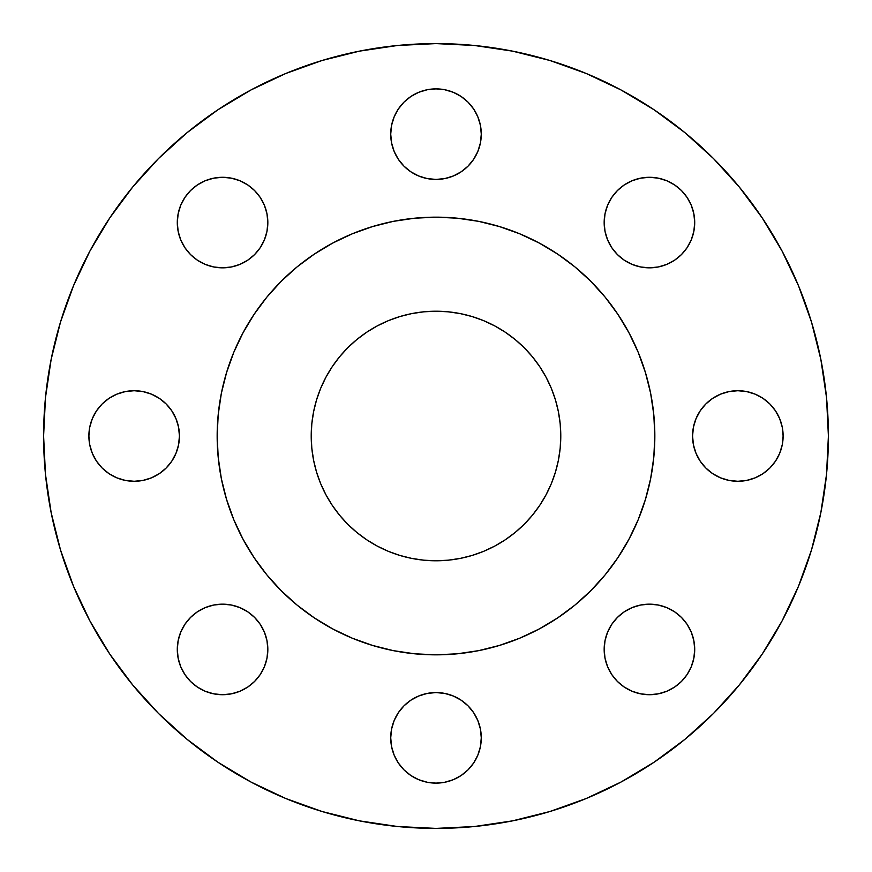 <?xml version="1.0" encoding="UTF-8"?>
<svg xmlns="http://www.w3.org/2000/svg" width="872" height="872" viewBox="0 0 872 872"><rect width="100%" height="100%" fill="white"/><g stroke="black" fill="none" stroke-linecap="round" stroke-linejoin="round"><path stroke-width="1.31" d="M481.279 134.157A45.279 45.279 0 0 1 436 179.436A45.279 45.279 0 0 1 390.721 134.157L391.593 142.986L394.166 151.477L398.351 159.304L403.987 166.171L410.843 171.795L418.669 175.981L427.171 178.564L436 179.436L444.829 178.564L453.331 175.981L461.157 171.795L468.013 166.171L473.649 159.304L477.834 151.477L480.407 142.986L481.279 134.157L480.407 125.317L477.834 116.826L473.649 109L468.013 102.133L461.157 96.509L453.331 92.323L444.829 89.751L436 88.879L427.171 89.751L418.669 92.323L410.843 96.509L403.987 102.133L398.351 109L394.166 116.826L391.593 125.317L390.721 134.157A45.279 45.279 0 0 1 436 88.879A45.279 45.279 0 0 1 481.279 134.157M693.84 213.727L694.712 222.567A45.279 45.279 0 0 1 649.433 267.835A45.279 45.279 0 0 1 604.165 222.567L605.026 231.396L607.61 239.887L611.795 247.713L617.42 254.58L624.287 260.205L632.113 264.39L640.604 266.974L649.433 267.835L658.273 266.974L666.764 264.39L674.59 260.205L681.457 254.58L687.082 247.713L691.267 239.887L693.84 231.396L694.712 222.567L693.84 213.727L691.267 205.236L687.082 197.41L681.457 190.543L674.59 184.919L666.764 180.733L658.273 178.161L649.433 177.289L640.604 178.161L632.113 180.733L624.287 184.919L617.42 190.543L611.795 197.41L607.61 205.236L605.026 213.727L604.165 222.567A45.279 45.279 0 0 1 649.433 177.289A45.279 45.279 0 0 1 694.712 222.567L693.84 231.396M705.83 468.013L700.205 461.157L696.019 453.331L693.436 444.829L692.564 436A45.279 45.279 0 0 1 737.843 390.721A45.279 45.279 0 0 1 783.121 436A45.279 45.279 0 0 1 737.843 481.279A45.279 45.279 0 0 1 692.564 436L693.436 444.829L696.019 453.331L700.205 461.157L705.83 468.013L712.697 473.649L720.523 477.834L729.014 480.407L737.843 481.279L746.683 480.407L755.174 477.834L763 473.649L769.867 468.013L775.491 461.157L779.677 453.331L782.249 444.829L783.121 436L782.249 427.171L779.677 418.669L775.491 410.843L769.867 403.987L763 398.351L755.174 394.166L746.683 391.593L737.843 390.721L729.014 391.593L720.523 394.166L712.697 398.351L705.83 403.987L700.205 410.843L696.019 418.669L693.436 427.171L692.564 436L693.436 427.171M687.082 624.287L691.267 632.113L693.84 640.604L694.712 649.433A45.279 45.279 0 0 1 649.433 694.712A45.279 45.279 0 0 1 604.165 649.433L605.026 658.273L607.61 666.764L611.795 674.59L617.42 681.457L624.287 687.082L632.113 691.267L640.604 693.84L649.433 694.712L658.273 693.84L666.764 691.267L674.59 687.082L681.457 681.457L687.082 674.59L691.267 666.764L693.84 658.273L694.712 649.433L693.84 640.604L691.267 632.113L687.082 624.287L681.457 617.42L674.59 611.795L666.764 607.61L658.273 605.026L649.433 604.165L640.604 605.026L632.113 607.61L624.287 611.795L617.42 617.42L611.795 624.287L607.61 632.113L605.026 640.604L604.165 649.433L605.026 640.604M481.279 737.843A45.279 45.279 0 0 1 436 783.121A45.279 45.279 0 0 1 390.721 737.843L391.593 746.683L394.166 755.174L398.351 763L403.987 769.867L410.843 775.491L418.669 779.677L427.171 782.249L436 783.121L444.829 782.249L453.331 779.677L461.157 775.491L468.013 769.867L473.649 763L477.834 755.174L480.407 746.683L481.279 737.843L480.407 729.014L477.834 720.523L473.649 712.697L468.013 705.83L461.157 700.205L453.331 696.019L444.829 693.436L436 692.564L427.171 693.436L418.669 696.019L410.843 700.205L403.987 705.83L398.351 712.697L394.166 720.523L391.593 729.014L390.721 737.843A45.279 45.279 0 0 1 436 692.564A45.279 45.279 0 0 1 481.279 737.843M260.205 624.287L264.39 632.113L266.974 640.604L267.835 649.433A45.279 45.279 0 0 1 222.567 694.712A45.279 45.279 0 0 1 177.289 649.433L178.161 658.273L180.733 666.764L184.919 674.59L190.543 681.457L197.41 687.082L205.236 691.267L213.727 693.84L222.567 694.712L231.396 693.84L239.887 691.267L247.713 687.082L254.58 681.457L260.205 674.59L264.39 666.764L266.974 658.273L267.835 649.433L266.974 640.604L264.39 632.113L260.205 624.287L254.58 617.42L247.713 611.795L239.887 607.61L231.396 605.026L222.567 604.165L213.727 605.026L205.236 607.61L197.41 611.795L190.543 617.42L184.919 624.287L180.733 632.113L178.161 640.604L177.289 649.433L178.161 640.604M184.919 247.713L180.733 239.887L178.161 231.396L177.289 222.567A45.279 45.279 0 0 1 222.567 177.289A45.279 45.279 0 0 1 267.835 222.567A45.279 45.279 0 0 1 222.567 267.835A45.279 45.279 0 0 1 177.289 222.567L178.161 231.396L180.733 239.887L184.919 247.713L190.543 254.58L197.41 260.205L205.236 264.39L213.727 266.974L222.567 267.835L231.396 266.974L239.887 264.39L247.713 260.205L254.58 254.58L260.205 247.713L264.39 239.887L266.974 231.396L267.835 222.567L266.974 213.727L264.39 205.236L260.205 197.41L254.58 190.543L247.713 184.919L239.887 180.733L231.396 178.161L222.567 177.289L213.727 178.161L205.236 180.733L197.41 184.919L190.543 190.543L184.919 197.41L180.733 205.236L178.161 213.727L177.289 222.567L178.161 213.727M159.304 398.351L166.171 403.987L171.795 410.843L175.981 418.669L178.564 427.171L179.436 436A45.279 45.279 0 0 1 134.157 481.279A45.279 45.279 0 0 1 88.879 436L89.751 444.829L92.323 453.331L96.509 461.157L102.133 468.013L109 473.649L116.826 477.834L125.317 480.407L134.157 481.279L142.986 480.407L151.477 477.834L159.304 473.649L166.171 468.013L171.795 461.157L175.981 453.331L178.564 444.829L179.436 436L178.564 427.171L175.981 418.669L171.795 410.843L166.171 403.987L159.304 398.351L151.477 394.166L142.986 391.593L134.157 390.721L125.317 391.593L116.826 394.166L109 398.351L102.133 403.987L96.509 410.843L92.323 418.669L89.751 427.171L88.879 436A45.279 45.279 0 0 1 134.157 390.721A45.279 45.279 0 0 1 179.436 436L178.564 444.829M43.6 436A392.4 392.4 0 0 1 436 43.6A392.4 392.4 0 0 1 828.4 436L826.514 474.466L820.857 512.551L811.505 549.905L798.534 586.169L782.064 620.973L762.27 654.011L739.325 684.934L713.47 713.47L684.934 739.325L654.011 762.27L620.973 782.064L586.169 798.534L549.905 811.505L512.551 820.857L474.466 826.514L436 828.4L397.534 826.514L359.449 820.857L322.095 811.505L285.831 798.534L251.027 782.064L217.989 762.27L187.066 739.325L158.53 713.47L132.675 684.934L109.73 654.011L89.936 620.973L73.466 586.169L60.495 549.905L51.143 512.551L45.486 474.466L43.6 436L45.486 397.534L51.143 359.449L60.495 322.095L73.466 285.831L89.936 251.027L109.73 217.989L132.675 187.066L158.53 158.53L187.066 132.675L217.989 109.73L251.027 89.936L285.831 73.466L322.095 60.495L359.449 51.143L397.534 45.486L436 43.6L474.466 45.486L512.551 51.143L549.905 60.495L586.169 73.466L620.973 89.936L654.011 109.73L684.934 132.675L713.47 158.53L739.325 187.066L762.27 217.989L782.064 251.027L798.534 285.831L811.505 322.095L820.857 359.449L826.514 397.534L828.4 436A392.4 392.4 0 0 1 436 828.4A392.4 392.4 0 0 1 43.6 436M243.026 332.799A218.839 218.839 0 0 0 217.161 436A218.839 218.839 0 0 1 436 217.161A218.839 218.839 0 0 1 654.839 436A218.839 218.839 0 0 0 628.974 332.799M618.041 314.541A218.839 218.839 0 0 0 557.459 253.959M539.201 243.026A218.839 218.839 0 0 0 332.799 243.026M314.541 253.959A218.839 218.839 0 0 0 253.959 314.541M560.783 436A124.783 124.783 0 0 1 436 560.783A124.783 124.783 0 0 1 311.217 436A124.783 124.783 0 0 1 436 311.217A124.783 124.783 0 0 1 560.783 436L560.184 423.77L558.385 411.66L555.41 399.779L551.289 388.247L546.046 377.173L539.757 366.676L532.454 356.833L524.236 347.765L515.167 339.546L505.324 332.243L494.827 325.954L483.753 320.711L472.221 316.591L460.34 313.615L448.23 311.816L436 311.217L423.77 311.816L411.66 313.615L399.779 316.591L388.247 320.711L377.173 325.954L366.676 332.243L356.833 339.546L347.765 347.765L339.546 356.833L332.243 366.676L325.954 377.173L320.711 388.247L316.591 399.779L313.615 411.66L311.816 423.77L311.217 436L311.816 448.23L313.615 460.34L316.591 472.221L320.711 483.753L325.954 494.827L332.243 505.324L339.546 515.167L347.765 524.236L356.833 532.454L366.676 539.757L377.173 546.046L388.247 551.289L399.779 555.41L411.66 558.385L423.77 560.184L436 560.783L448.23 560.184L460.34 558.385L472.221 555.41L483.753 551.289L494.827 546.046L505.324 539.757L515.167 532.454L524.236 524.236L532.454 515.167L539.757 505.324L546.046 494.827L551.289 483.753L555.41 472.221L558.385 460.34L560.184 448.23L560.783 436L560.184 423.77M628.974 539.201A218.839 218.839 0 0 0 654.839 436L653.782 457.451L650.632 478.695L645.411 499.525L638.184 519.745L628.995 539.158L617.954 557.579L605.168 574.833L590.747 590.747L574.833 605.168L557.579 617.954L539.158 628.995L519.745 638.184L499.525 645.411L478.695 650.632L457.451 653.782L436 654.839L414.549 653.782L393.305 650.632L372.475 645.411L352.255 638.184L332.842 628.995L314.421 617.954L297.167 605.168L281.253 590.747L266.832 574.833L254.046 557.579L243.005 539.158L233.816 519.745L226.589 499.525L221.368 478.695L218.218 457.451L217.161 436L218.218 414.549L221.368 393.305L226.589 372.475L233.816 352.255L243.005 332.842L254.046 314.421L266.832 297.167L281.253 281.253L297.167 266.832L314.421 254.046L332.842 243.005L352.255 233.816L372.475 226.589L393.305 221.368L414.549 218.218L436 217.161L457.451 218.218L478.695 221.368L499.525 226.589L519.745 233.816L539.158 243.005L557.579 254.046L574.833 266.832L590.747 281.253L605.168 297.167L617.954 314.421L628.995 332.842L638.184 352.255L645.411 372.475L650.632 393.305L653.782 414.549L654.839 436A218.839 218.839 0 0 1 436 654.839A218.839 218.839 0 0 1 217.161 436A218.839 218.839 0 0 0 243.026 539.201M253.959 557.459A218.839 218.839 0 0 0 314.541 618.041M332.799 628.974A218.839 218.839 0 0 0 539.201 628.974M557.459 618.041A218.839 218.839 0 0 0 618.041 557.459M217.161 436L217.629 450.312M221.368 478.695L226.589 499.525M436 654.839L450.312 654.371M478.695 650.632L499.525 645.411M654.839 436L654.371 421.688M650.632 393.305L645.411 372.475M436 217.161L421.688 217.629M393.305 221.368L372.475 226.589M45.486 474.466L51.143 512.551M60.495 549.905L73.466 586.169M217.989 762.27L251.027 782.064M549.905 811.505L586.169 798.534M762.27 654.011L782.064 620.973M811.505 322.095L798.534 285.831M322.095 60.495L285.831 73.466M109.73 217.989L89.936 251.027M391.593 125.317L394.166 116.826M410.843 96.509L418.669 92.323M468.013 102.133L473.649 109M480.407 142.986L477.834 151.477M468.013 166.171L461.157 171.795L453.331 175.981L444.829 178.564L436 179.436L427.171 178.564M403.987 166.171L398.351 159.304M607.61 205.236L611.795 197.41L617.42 190.543M624.287 184.919L632.113 180.733L640.604 178.161L649.433 177.289L658.273 178.161M666.764 180.733L674.59 184.919L681.457 190.543M687.082 197.41L691.267 205.236M691.267 239.887L687.082 247.713L681.457 254.58M649.433 267.835L640.604 266.974M632.113 264.39L624.287 260.205M611.795 247.713L607.61 239.887L605.026 231.396L604.165 222.567M705.83 403.987L712.697 398.351M746.683 391.593L755.174 394.166M775.491 410.843L779.677 418.669M783.121 436L782.249 444.829M769.867 468.013L763 473.649M729.014 480.407L720.523 477.834M607.61 632.113L611.795 624.287L617.42 617.42M624.287 611.795L632.113 607.61L640.604 605.026L649.433 604.165M666.764 607.61L674.59 611.795L681.457 617.42M604.165 649.433A45.279 45.279 0 0 1 649.433 604.165A45.279 45.279 0 0 1 694.712 649.433L693.84 658.273M691.267 666.764L687.082 674.59L681.457 681.457M658.273 693.84L649.433 694.712L640.604 693.84M632.113 691.267L624.287 687.082L617.42 681.457M391.593 729.014L394.166 720.523M403.987 705.83L410.843 700.205L418.669 696.019L427.171 693.436L436 692.564L444.829 693.436M468.013 705.83L473.649 712.697M480.407 746.683L477.834 755.174M461.157 775.491L453.331 779.677L444.829 782.249M403.987 769.867L398.351 763M180.733 632.113L184.919 624.287L190.543 617.42M222.567 604.165L231.396 605.026M239.887 607.61L247.713 611.795M264.39 666.764L260.205 674.59L254.58 681.457M247.713 687.082L239.887 691.267L231.396 693.84L222.567 694.712L213.727 693.84L205.236 691.267L197.41 687.082L190.543 681.457L184.919 674.59M180.733 666.764L178.161 658.273L177.289 649.433A45.279 45.279 0 0 1 222.567 604.165A45.279 45.279 0 0 1 267.835 649.433M180.733 205.236L184.919 197.41L190.543 190.543M213.727 178.161L222.567 177.289L231.396 178.161M239.887 180.733L247.713 184.919L254.58 190.543M267.835 222.567L266.974 231.396M264.39 239.887L260.205 247.713M247.713 260.205L239.887 264.39L231.396 266.974L222.567 267.835M205.236 264.39L197.41 260.205L190.543 254.58M102.133 403.987L109 398.351M142.986 391.593L151.477 394.166M166.171 468.013L159.304 473.649M125.317 480.407L116.826 477.834M96.509 461.157L92.323 453.331M448.23 560.184L436 560.783M311.816 448.23L311.217 436M423.77 311.816L436 311.217"/></g></svg>
